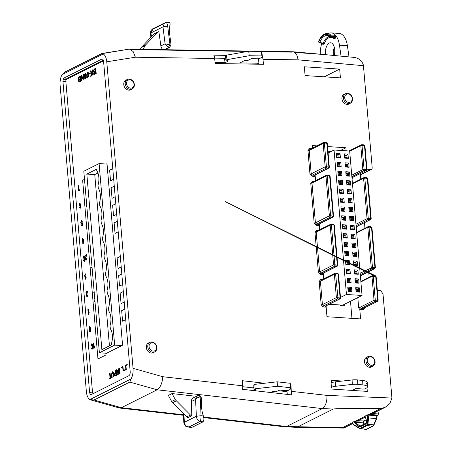 <?xml version="1.0" encoding="UTF-8"?>
<svg xmlns="http://www.w3.org/2000/svg" width="452" height="452" viewBox="0 0 452 452"><rect width="100%" height="100%" fill="white"/><g stroke="black" fill="none" stroke-linecap="round" stroke-linejoin="round"><path stroke-width="0.68" d="M86.829 174.093L101.875 349.645L111.7 344.718L111.565 343.141A11.227 5.712 -86.3 0 0 112.378 335.226A11.227 5.712 -86.3 0 0 110.328 328.745L110.056 325.587A11.227 5.712 -86.3 0 0 110.87 317.671A11.227 5.712 -86.3 0 0 108.825 311.191L108.553 308.027A11.227 5.712 -86.3 0 0 109.367 300.117A11.227 5.712 -86.3 0 0 107.316 293.636L107.045 290.472A11.227 5.712 -86.3 0 0 107.864 282.562A11.227 5.712 -86.3 0 0 105.813 276.082L105.542 272.918A11.227 5.712 -86.3 0 0 106.356 265.002A11.227 5.712 -86.3 0 0 104.31 258.521L104.039 255.363A11.227 5.712 -86.3 0 0 104.853 247.447A11.227 5.712 -86.3 0 0 102.802 240.967L102.531 237.808A11.227 5.712 -86.3 0 0 103.344 229.893A11.227 5.712 -86.3 0 0 101.299 223.412L101.028 220.254A11.227 5.712 -86.3 0 0 101.841 212.338A11.227 5.712 -86.3 0 0 99.796 205.858L99.525 202.699A11.227 5.712 -86.3 0 0 100.338 194.784A11.227 5.712 -86.3 0 0 98.287 188.303L98.016 185.145A11.227 5.712 -86.3 0 0 98.83 177.229A11.227 5.712 -86.3 0 0 96.784 170.749L96.649 169.167L86.829 174.093L94.756 174.608L109.44 345.853M126.543 83.739A4.345 3.582 63.4 0 0 130.634 88.174A4.345 3.582 63.4 0 0 134.001 84.225A4.345 3.582 63.4 0 0 129.916 79.789A4.345 3.582 63.4 0 0 126.543 83.739M134.34 84.524A5.3 4.373 -116.6 0 1 132.459 88.801A5.3 4.373 -116.6 0 1 127.899 88.519A5.3 4.373 -116.6 0 1 125.232 83.931A5.3 4.373 -116.6 0 1 127.718 79.349A5.3 4.373 -116.6 0 1 134.34 84.524M344.718 97.96A4.356 3.593 63.4 0 0 348.82 102.406A4.356 3.593 63.4 0 0 352.198 98.446A4.356 3.593 63.4 0 0 348.096 93.999A4.356 3.593 63.4 0 0 344.718 97.96M352.537 98.745A5.311 4.384 -116.6 0 1 350.65 103.033A5.311 4.384 -116.6 0 1 346.079 102.745A5.311 4.384 -116.6 0 1 343.413 98.146A5.311 4.384 -116.6 0 1 345.899 93.558A5.311 4.384 -116.6 0 1 352.537 98.745M149.081 346.644A4.345 3.582 63.4 0 0 153.172 351.08A4.345 3.582 63.4 0 0 156.545 347.13A4.345 3.582 63.4 0 0 152.454 342.695A4.345 3.582 63.4 0 0 149.081 346.644M156.884 347.43A5.3 4.373 -116.6 0 1 154.996 351.707A5.3 4.373 -116.6 0 1 150.437 351.419A5.3 4.373 -116.6 0 1 147.776 346.837A5.3 4.373 -116.6 0 1 150.256 342.254A5.3 4.373 -116.6 0 1 156.884 347.43M367.261 360.865A4.356 3.593 63.4 0 0 371.358 365.312A4.356 3.593 63.4 0 0 374.736 361.351A4.356 3.593 63.4 0 0 370.64 356.905A4.356 3.593 63.4 0 0 367.261 360.865M375.075 361.651A5.311 4.384 -116.6 0 1 373.188 365.939A5.311 4.384 -116.6 0 1 368.617 365.651A5.311 4.384 -116.6 0 1 365.95 361.052A5.311 4.384 -116.6 0 1 368.436 356.464A5.311 4.384 -116.6 0 1 375.075 361.651M349.972 103.361A5.452 4.497 -116.6 0 1 349.368 103.83A5.452 4.497 -116.6 0 1 344.678 103.536A5.452 4.497 -116.6 0 1 341.938 98.819A5.452 4.497 -116.6 0 1 344.492 94.106A5.452 4.497 -116.6 0 1 345.232 93.903M131.781 89.129A5.441 4.486 -116.6 0 1 131.176 89.603A5.441 4.486 -116.6 0 1 126.498 89.31A5.441 4.486 -116.6 0 1 123.763 84.597A5.441 4.486 -116.6 0 1 126.311 79.902A5.441 4.486 -116.6 0 1 127.052 79.693M154.318 352.035A5.441 4.486 -116.6 0 1 153.714 352.503A5.441 4.486 -116.6 0 1 149.036 352.215A5.441 4.486 -116.6 0 1 146.301 347.503A5.441 4.486 -116.6 0 1 148.849 342.802A5.441 4.486 -116.6 0 1 149.589 342.599M372.51 366.267A5.452 4.497 -116.6 0 1 371.906 366.736A5.452 4.497 -116.6 0 1 367.216 366.442A5.452 4.497 -116.6 0 1 364.476 361.724A5.452 4.497 -116.6 0 1 367.03 357.012A5.452 4.497 -116.6 0 1 367.77 356.809M349.147 288.885A1.475 0.751 93.7 0 1 348.554 289.975A1.475 0.751 93.7 0 1 348.334 290.02A1.475 0.751 93.7 0 1 348.311 290.02L348.334 290.02M198.388 395.325L199.174 395.11L201.072 396.754A4.616 3.808 -116.6 0 1 201.219 397.624A4.616 3.808 -116.6 0 1 201.23 397.822L201.773 408.936A22.137 18.261 63.4 0 0 203.134 415.224L203.779 417.993L203.168 415.947L201.072 415.71L200.191 396.992A2.311 1.299 -121.7 0 0 197.869 395.585A4.616 3.808 -116.6 0 1 198.112 395.449A4.616 3.808 -116.6 0 1 198.388 395.325L193.264 397.879A4.616 3.808 63.4 0 0 191.354 401.551L191.795 415.699A2.311 1.904 -116.6 0 1 190.495 415.038L176.37 400.822A14.543 11.995 -116.6 0 1 175.314 399.653L172.048 393.568L168.376 395.41L171.636 401.495A14.543 11.995 63.4 0 0 172.698 402.664L186.817 416.88A2.311 1.904 63.4 0 0 188.122 417.546L192.021 415.727M339.972 181.868A1.475 0.751 93.7 0 1 339.379 182.958A1.475 0.751 93.7 0 1 339.158 183.003A1.475 0.751 93.7 0 1 339.136 183.003L339.158 183.003M354.701 422.71L354.481 422.264L355.402 421.795L355.628 422.253L354.701 422.71L357.295 425.784L358.041 424.852L355.628 422.253L363.611 422.897L364.001 424.151M366.595 422.648L366.001 423.97L359.888 427.033L359.182 426.931L359.905 425.999L360.391 426.061M363.871 424.219L363.532 422.049L355.408 421.806L355.063 421.202L358.091 420.761L363.916 420.936L363.532 422.044L363.826 422.931M163.551 23.899L154.889 28.244L153.143 28.696L150.957 32.917L162.986 26.888L165.087 43.816L170.003 44.844L167.664 26.035L162.986 26.888L164.551 22.979L165.833 22.753C166.539 22.188 167.15 23.284 167.664 26.035L169.743 26.069L170.025 24.323L169.833 26.798A22.137 18.261 63.4 0 0 169.54 32.973L170.912 44.149A4.616 3.808 -116.6 0 1 170.935 44.341A4.616 3.808 -116.6 0 1 170.929 45.2L169.381 47.596L165.155 49.709M349.017 56.901L347.396 45.72A19.086 9.718 -86.3 0 0 339.215 33.425A19.086 9.718 -86.3 0 0 336.39 34.036M328.276 33.617A19.086 9.718 93.7 0 1 328.457 33.521A19.086 9.718 93.7 0 1 330.265 32.945A19.086 9.718 93.7 0 1 331.282 32.906A19.086 9.718 93.7 0 1 334.678 34.397L336 35.821A19.086 9.718 93.7 0 1 339.463 45.206L341.051 56.127M334.197 55.472A9.187 4.678 -86.3 0 0 330.638 42.782A9.187 4.678 -86.3 0 0 329.282 43.081A9.187 4.678 -86.3 0 0 325.434 54.658M318.733 41.618A0.91 0.689 139.8 0 0 318.818 42.256L318.92 42.375A0.91 0.689 139.8 0 1 318.829 41.737A0.91 0.429 22.3 0 0 319.824 42.296A16.255 8.272 93.7 0 1 324.779 36.002A16.255 8.272 93.7 0 1 328.039 35.623L330.361 37.013L329.949 36.166A0.91 0.379 19.5 0 0 330.966 36.663L331.039 36.459A0.91 0.379 19.5 0 1 330.022 35.957L329.949 36.166A17.148 8.729 -86.3 0 0 324.061 35.092A17.148 8.729 -86.3 0 0 318.829 41.737L319.033 41.143L318.733 41.618A17.391 8.854 93.7 0 1 324.039 34.866C326.129 33.843 328.124 34.205 330.022 35.957A0.91 0.718 -45.9 0 1 330.904 35.194L331.039 36.459L334.802 36.392L334.678 34.397M90.185 394.313L89.62 392.658L62.93 81.326L63.173 79.264L64.077 78.01L101.949 59.026L102.983 59.308L103.548 60.963L130.238 372.301L129.995 374.358L129.086 375.612L91.219 394.596L90.185 394.313L91.598 394.404M90.818 394.681L91.219 394.596M102.745 59.082L102.35 58.941M101.632 53.692L64.958 72.009L62.037 74.625C60.478 77.631 59.834 81.151 60.105 85.191L86.383 391.731C86.801 395.698 87.97 398.314 89.891 399.574L94.05 400.003L129.78 382.087L131.125 378.906C132.679 375.9 133.323 372.375 133.052 368.34L106.774 61.794C106.356 57.828 105.186 55.217 103.265 53.952L101.632 53.692L101.988 53.472L128.899 49.172L129.436 49.132L133.137 51.522L135.402 57.218L106.774 61.794M360.148 273.257L372.471 267.352A0.362 0.299 63.4 0 0 372.753 267.55L372.375 268.657A1.271 1.051 -116.6 0 1 371.245 267.691L367.781 227.299L356.684 232.865M372.753 267.55L375.375 267.494L374.273 268.759L360.363 275.737M360.769 275.669L374.731 268.669L372.375 268.657L360.272 274.726M374.928 267.341L371.521 227.616L369.29 227.124A0.362 0.299 63.4 0 0 369.035 227.283L372.471 267.352M315.304 180.693L314.908 176.043A2.181 1.797 -116.6 0 1 313.88 176.337L311.976 176.195L309.959 173.98L307.953 150.618C307.953 149.358 308.507 148.702 309.62 148.646L311.004 148.736M312.501 147.985L312.292 145.561L316.756 145.855M327.559 146.555L345.927 147.753L346.187 150.804M353.198 177.15L352.04 178.715M357.402 226.209L356.249 227.774M361.606 275.251L360.453 276.816M364.408 307.603C364.408 308.863 363.849 309.518 362.73 309.569L360.86 309.445L361.233 308.337L363.572 308.366L377.539 301.365L363.114 308.462A0.91 0.463 93.7 0 0 362.73 309.569M360.86 309.445A2.158 1.78 -116.6 0 1 359.752 309.01L360.6 318.914L326.971 316.722L326.118 306.812A2.158 1.78 -116.6 0 1 325.067 307.111L325.457 306.004A1.249 1.034 63.4 0 0 326.287 305.592M325.067 307.111L323.197 306.993L321.169 304.784L319.168 281.415L320.824 279.443L322.242 279.522M323.717 278.782L323.316 274.144A2.181 1.797 -116.6 0 1 322.293 274.437L320.383 274.291L318.366 272.081L314.959 232.368L316.62 230.396L318.033 230.469M319.513 229.735L319.112 225.102A2.181 1.797 -116.6 0 1 318.089 225.395L316.18 225.254L314.163 223.039L310.756 183.326L312.422 181.354L313.812 181.438M340.424 77.874L305.089 75.569L304.337 66.789L339.672 69.094L340.424 77.874M360.38 174.862L371.448 169.314A1.819 1.497 -116.6 0 0 372.194 167.788L363.442 65.693L298.207 59.85L263.002 59.28L262.318 55.963M226.051 55.376L213.875 55.178A10.814 5.616 90.9 0 1 214.615 58.5L215.242 63.517L263.431 64.297L263.002 59.28M264.618 383.245L242.436 380.72L242.673 385.81A10.814 5.384 96.5 0 1 242.538 389.319L291.467 394.884L291.031 386.251L290.563 386.194M377.347 290.517L380.991 290.755L383.03 294.19L391.85 397.076A10.904 8.995 -116.6 0 1 391.895 398.037L389.85 403.546L385.161 407.325L380.776 408.529C350.215 408.438 334.39 408.602 333.293 409.032L322.304 408.585L157.11 389.788L129.78 382.087M369.16 277.291L368.679 271.703M364.956 228.237L364.476 222.661M360.752 179.195L360.272 173.602M371.448 169.314A1.819 1.497 -116.6 0 1 370.9 169.449L366.945 169.189M342.441 381.042L331.214 380.313L331.429 382.776M366.052 385.624L365.967 383.759A9.306 2.492 177.3 0 0 367.244 382.409A9.306 2.492 177.3 0 0 362.651 380.488L357.6 379.912A7.272 1.949 177.3 0 0 352.097 379.946L335.553 381.827A7.272 1.949 177.3 0 0 331.118 382.917L331.163 387.443L331.836 387.522L331.971 389.087L367.306 391.392L366.984 387.68M352.481 183.8L363.583 178.235L367.052 218.683L368.273 218.327A0.362 0.299 63.4 0 0 368.549 218.508L368.171 219.615A1.271 1.051 -116.6 0 1 367.052 218.683L355.944 224.248M351.865 176.625L363.962 170.557L364.346 169.449L366.962 169.398L365.866 170.664L363.962 170.557A1.271 1.051 -116.6 0 1 362.843 169.624L351.741 175.19M349.029 150.985L361.301 144.838A1.249 1.034 -116.6 0 1 361.775 144.747L361.301 144.838A1.249 1.034 -116.6 0 0 360.786 145.634L362.035 145.578L364.069 169.268L362.843 169.624L360.786 145.634L349.684 151.2M340.576 150.437L345.927 147.753M351.95 318.355L350.486 301.275M359.752 309.01L360.086 307.315L358.707 308.004L357.814 297.597M368.549 218.508L371.165 218.452L370.069 219.723L356.153 226.695M356.566 226.627L370.527 219.627L368.171 219.615L356.069 225.684M370.719 218.299L367.318 178.574L365.086 178.082A0.362 0.299 63.4 0 0 364.837 178.229L368.273 218.327M375.572 300.23L378.177 300.196L377.075 301.461L375.2 301.337A1.249 1.034 -116.6 0 1 374.036 300.269L375.572 300.23L375.2 301.337L361.233 308.337A1.249 1.034 63.4 0 1 360.086 307.315M358.707 308.004A1.249 1.034 -116.6 0 1 358.696 307.959L374.036 300.269L371.985 276.353L360.888 281.912M357.809 297.602L358.696 307.959M377.731 300.043L375.725 276.664L373.493 276.172A0.362 0.299 63.4 0 0 373.239 276.33L375.267 299.987M352.357 177.568L366.323 170.568L351.95 177.636M360.945 145.165L349.294 151.002M366.515 169.246L364.51 145.866L364.188 145.516L362.035 145.578M327.96 151.256L331.158 151.465M344.627 304.207L344.723 305.337L342.65 305.202M329.124 304.32L340.243 305.043M324.005 278.635L323.525 273.048M319.801 229.588L319.321 224.006M203.671 417.066L286.568 426.502L322.304 408.585C325.547 406.269 327.107 401.873 326.971 395.398L391.895 398.037M94.05 400.003L121.373 407.704L157.11 389.788C160.42 387.477 162.313 383.121 162.793 376.719L242.673 385.81M172.048 393.568L193.942 396.059L194.01 397.5M315.592 180.546L315.117 174.947M358.091 420.761L365.391 417.1M203.79 417.614L285.042 426.852L286.568 426.502L342.593 427.671L343.543 428.067L344.966 426.485M285.042 426.852L296.015 427.298L297.557 426.948L333.293 409.032M355.063 421.202L352.125 422.4L353.848 424.71A0.729 0.441 121.6 0 0 354.001 425.061L354.001 425.061A0.729 0.441 121.6 0 0 354.17 425.1L359.374 428.298M368.877 414.8L377.036 415.591L378.008 415.106L369.702 414.388L366.894 414.998L365.018 416.213M295.026 52.426L323.807 54.511L352.797 57.274C358.317 57.698 361.843 60.297 363.38 65.077L363.442 65.693M333.39 55.393A9.187 4.678 93.7 0 1 334.322 47.375M360.368 174.726L370.9 169.449M373.188 425.518L374.047 424.456L376.533 418.637M367.725 417.75L367.205 415.597L368.081 415.139L368.51 417.914A0.729 0.441 -175.1 0 1 367.725 417.75L367.177 424.151A0.729 0.441 4.9 0 0 367.962 424.309L367.216 425.564L361.012 428.677L366.391 429.287L372.595 426.179A0.729 0.599 63.4 0 0 372.889 426.129L374.087 424.699L376.742 418.495A0.729 0.356 -156.8 0 0 376.697 418.253L377.154 415.71L376.742 418.495A0.729 0.356 -156.8 0 1 376.346 418.648A0.729 0.356 -156.8 0 1 376.324 418.642L373.668 424.846A0.729 0.356 23.2 0 0 373.697 424.846A0.729 0.356 23.2 0 0 374.087 424.699A0.729 0.356 23.2 0 0 374.047 424.456M378.008 415.106L378.392 413.998L377.996 410.919M369.702 414.388L372.838 413.495L385.161 407.325M372.578 414.614L372.968 413.433L375.923 410.924M324.265 76.817L339.672 69.094M257.708 58.754L258.521 58.771L258.9 63.235L256.985 64.195M278.223 390.669L287.06 391.675L287.297 394.41M281.477 391.042L282.839 390.358M290.574 386.477L291.031 386.251M344.627 305.332L344.537 304.252M323.366 274.686L323.666 274.709M323.361 274.658L323.666 274.68M319.536 226.508L319.231 226.486M314.954 176.562L315.253 176.579M315.259 176.608L314.954 176.591M350.147 219.197L350.125 219.192A1.475 0.751 -86.3 0 0 350.147 219.197A1.475 0.751 -86.3 0 0 350.961 218.056M324.609 34.041A18.283 9.306 93.7 0 1 326.338 33.488L324.417 34.103C322.073 35.329 320.157 37.736 318.671 41.324A0.91 0.91 0 0 0 318.818 42.256L318.818 42.256A0.91 0.689 139.8 0 0 318.875 42.313M322.542 43.658L323.163 43.369L319.824 42.296L319.214 42.556L322.728 43.771M319.327 42.652L319.214 42.556A0.91 0.689 139.8 0 1 318.92 42.375A0.91 0.91 0 0 0 319.327 42.652L322.841 43.838A0.91 0.689 139.8 0 0 322.79 43.787M333.706 38.087L334.322 37.753L330.966 36.663L330.361 37.013L333.87 38.183L330.361 37.013M320.282 38.584L324.22 34.256M330.265 32.945L326.338 33.488A18.283 9.306 93.7 0 1 330.904 35.194L334.683 35.143M322.265 43.691L322.926 44.477A0.91 0.689 139.8 0 0 322.841 43.838L322.841 43.838M322.926 44.477L324.169 43.906A0.91 0.407 21 0 0 323.163 43.369A15.583 7.933 93.7 0 1 329.553 36.397M332.678 37.798A14.69 7.475 93.7 0 1 334.101 38.923A0.91 0.706 136.8 0 0 333.988 38.25A0.91 0.706 136.8 0 0 333.983 38.25A0.91 0.706 136.8 0 0 333.926 38.194M334.101 38.923L335.339 38.25A0.91 0.379 19.5 0 0 334.322 37.753L334.802 36.392A0.91 0.379 19.5 0 1 335.819 36.894L336 35.821M320.27 54.195A19.086 9.718 93.7 0 1 321.739 43.448M329.237 304.264L341.198 305.043L340.283 305.501L341.842 305.603L362.052 295.472L349.667 151.03L334.056 150.013L346.441 294.455L362.052 295.472M348.339 158.347L344.593 158.098L344.232 153.889L347.978 154.132L348.339 158.347L347.023 157.646L346.814 155.189L347.978 154.132M349.102 167.263L345.356 167.02L344.995 162.805L348.741 163.048L349.102 167.263L347.791 166.562L347.577 164.104L348.741 163.048M349.871 176.178L346.125 175.935L345.763 171.72L349.509 171.969L349.871 176.178L348.554 175.483L348.345 173.026L349.509 171.969M350.633 185.1L346.887 184.857L346.526 180.642L350.272 180.885L350.633 185.1L349.317 184.399L349.108 181.941L350.272 180.885M351.396 194.015L347.65 193.772L347.289 189.557L351.034 189.8L351.396 194.015L350.085 193.32L349.871 190.863L351.034 189.8M352.164 202.937L348.413 202.688L348.057 198.479L351.803 198.722L352.164 202.937L350.848 202.236L350.639 199.778L351.803 198.722M352.927 211.852L349.181 211.609L348.82 207.395L352.566 207.637L352.927 211.852L351.611 211.152L351.402 208.694L352.566 207.637M353.69 220.768L349.944 220.525L349.582 216.31L353.328 216.559L353.69 220.768L352.379 220.073L352.164 217.615L353.328 216.559M354.458 229.689L350.707 229.446L350.351 225.232L354.097 225.475L354.458 229.689L353.142 228.989L352.933 226.531L354.097 225.475M355.221 238.605L351.475 238.362L351.114 234.147L354.86 234.396L355.221 238.605L353.905 237.91L353.696 235.452L354.86 234.396M355.984 247.526L352.238 247.278L351.876 243.069L355.622 243.312L355.984 247.526L354.667 246.826L354.458 244.368L355.622 243.312M356.752 256.442L353.001 256.199L352.639 251.984L356.391 252.227L356.752 256.442L355.436 255.742L355.227 253.284L356.391 252.227M357.515 265.358L353.769 265.115L353.407 260.906L357.153 261.149L357.515 265.358L356.199 264.663L355.99 262.205L357.153 261.149M358.278 274.279L354.532 274.036L354.17 269.821L357.916 270.064L358.278 274.279L356.961 273.579L356.752 271.121L357.916 270.064M358.685 278.986L359.046 283.195L355.295 282.952L354.933 278.737L358.685 278.986L357.515 280.042L355.334 279.895L354.933 278.737M340.407 157.827L336.661 157.584L336.299 153.369L340.045 153.612L340.407 157.827L339.096 157.126L338.881 154.669L340.045 153.612M341.175 166.743L337.424 166.5L337.062 162.291L340.814 162.534L341.175 166.743L339.859 166.048L339.65 163.59L340.814 162.534M341.938 175.664L338.192 175.421L337.83 171.206L341.576 171.449L341.938 175.664L340.622 174.964L340.412 172.506L341.576 171.449M342.701 184.58L338.955 184.337L338.593 180.122L342.339 180.371L342.701 184.58L341.384 183.885L341.175 181.427L342.339 180.371M343.469 193.501L339.718 193.253L339.356 189.043L343.108 189.286L343.469 193.501L342.153 192.801L341.938 190.343L343.108 189.286M344.232 202.417L340.486 202.174L340.124 197.959L343.87 198.202L344.232 202.417L342.915 201.722L342.706 199.264L343.87 198.202M344.995 211.338L341.249 211.09L340.887 206.88L344.633 207.123L344.995 211.338L343.678 210.638L343.469 208.18L344.633 207.123M345.763 220.254L342.011 220.011L341.65 215.796L345.401 216.039L345.763 220.254L344.447 219.553L344.232 217.096L345.401 216.039M346.526 229.17L342.78 228.927L342.418 224.712L346.164 224.96L346.526 229.17L345.209 228.475L345 226.017L346.164 224.96M347.289 238.091L343.543 237.848L343.181 233.633L346.927 233.876L347.289 238.091L345.972 237.39L345.763 234.933L346.927 233.876M348.051 247.007L344.305 246.764L343.944 242.549L347.695 242.792L348.051 247.007L346.74 246.312L346.526 243.854L347.695 242.792M348.82 255.928L345.074 255.679L344.712 251.47L348.458 251.713L348.82 255.928L347.503 255.227L347.294 252.77L348.458 251.713M349.582 264.844L345.837 264.601L345.475 260.386L349.221 260.629L349.582 264.844L348.266 264.143L348.057 261.685L349.221 260.629M350.345 273.759L346.599 273.517L346.238 269.302L349.984 269.55L350.345 273.759L349.034 273.064L348.82 270.607L349.984 269.55M350.752 278.466L351.114 282.681L347.368 282.438L347.006 278.223L350.752 278.466L349.588 279.522L347.402 279.381L347.006 278.223M351.515 287.387L351.876 291.596L348.13 291.354L347.769 287.139L351.515 287.387L350.351 288.444L348.164 288.297L347.769 287.139M359.447 287.901L359.809 292.116L356.063 291.873L355.701 287.658L359.447 287.901L358.283 288.958L356.097 288.817L355.701 287.658M340.492 297.439L346.441 294.455M340.237 304.981L340.283 305.501M334.056 150.013L328.112 152.991M344.232 153.889L344.627 155.047L344.593 158.098M344.836 157.505L347.023 157.646M344.673 155.567L345.893 155.646L346.814 155.189L344.627 155.047M344.995 162.805L345.605 166.421L345.356 167.02M345.605 166.421L347.791 166.562M345.435 164.488L346.661 164.568L347.577 164.104L345.39 163.963M345.763 171.72L346.159 172.884L346.125 175.935M346.368 175.342L348.554 175.483M346.204 173.404L347.424 173.483L348.345 173.026L346.159 172.884M346.526 180.642L346.921 181.8L346.887 184.857M347.13 184.258L349.317 184.399M346.966 182.325L348.187 182.405L349.108 181.941L346.921 181.8M347.289 189.557L347.899 193.173L347.65 193.772M347.899 193.173L350.085 193.32M347.729 191.241L348.955 191.32L349.871 190.863L347.684 190.716M348.057 198.479L348.661 202.095L348.413 202.688M348.661 202.095L350.848 202.236M348.498 200.157L349.718 200.242L350.639 199.778L348.452 199.637M348.82 207.395L349.215 208.553L349.181 211.609M349.424 211.011L351.611 211.152M349.26 209.078L350.481 209.157L351.402 208.694L349.215 208.553M349.582 216.31L350.193 219.932L349.944 220.525M350.193 219.932L352.379 220.073M350.023 217.994L351.249 218.073L352.164 217.615L349.978 217.474M350.351 225.232L350.955 228.848L350.707 229.446M350.955 228.848L353.142 228.989M350.792 226.915L352.012 226.994L352.933 226.531L350.746 226.39M351.114 234.147L351.509 235.306L351.475 238.362M351.718 237.763L353.905 237.91M351.554 235.831L352.775 235.91L353.696 235.452L351.509 235.306M351.876 243.069L352.487 246.685L352.238 247.278M352.487 246.685L354.667 246.826M352.317 244.747L353.543 244.831L354.458 244.368L352.272 244.227M352.639 251.984L353.04 253.143L353.001 256.199M353.249 255.6L355.436 255.742M353.085 253.668L354.306 253.747L355.227 253.284L353.04 253.143M353.407 260.906L353.803 262.064L353.769 265.115M354.012 264.522L356.199 264.663M353.848 262.584L355.069 262.663L355.99 262.205L353.803 262.064M354.17 269.821L354.78 273.437L354.532 274.036M354.78 273.437L356.961 273.579M354.611 271.505L355.837 271.584L356.752 271.121L354.566 270.98M355.295 282.952L355.543 282.353L357.73 282.5L359.046 283.195M357.73 282.5L357.515 280.042L356.6 280.5L356.764 282.438M355.334 279.895L355.543 282.353M336.299 153.369L336.909 156.985L336.661 157.584M336.909 156.985L339.096 157.126M336.74 155.053L337.966 155.132L338.881 154.669L336.695 154.527M337.062 162.291L337.463 163.449L337.424 166.5M337.672 165.907L339.859 166.048M337.508 163.969L338.729 164.048L339.65 163.59L337.463 163.449M337.83 171.206L338.226 172.365L338.192 175.421M338.435 174.822L340.622 174.964M338.271 172.89L339.492 172.969L340.412 172.506L338.226 172.365M338.593 180.122L339.203 183.738L338.955 184.337M339.203 183.738L341.384 183.885M339.034 181.806L340.26 181.885L341.175 181.427L338.989 181.28M339.356 189.043L339.757 190.202L339.718 193.253M339.966 192.659L342.153 192.801M339.802 190.727L341.023 190.806L341.938 190.343L339.757 190.202M340.124 197.959L340.52 199.117L340.486 202.174M340.729 201.575L342.915 201.722M340.565 199.643L341.785 199.722L342.706 199.264L340.52 199.117M340.887 206.88L341.497 210.496L341.249 211.09M341.497 210.496L343.678 210.638M341.328 208.558L342.554 208.638L343.469 208.18L341.283 208.039M341.65 215.796L342.051 216.954L342.011 220.011M342.26 219.412L344.447 219.553M342.096 217.48L343.317 217.559L344.232 217.096L342.051 216.954M342.418 224.712L342.814 225.876L342.78 228.927M343.023 228.333L345.209 228.475M342.859 226.395L344.079 226.475L345 226.017L342.814 225.876M343.181 233.633L343.576 234.791L343.543 237.848M343.786 237.249L345.972 237.39M343.622 235.317L344.842 235.396L345.763 234.933L343.576 234.791M343.944 242.549L344.345 243.707L344.305 246.764M344.554 246.165L346.74 246.312M344.384 244.233L345.611 244.312L346.526 243.854L344.345 243.707M344.712 251.47L345.108 252.628L345.074 255.679M345.317 255.086L347.503 255.227M345.153 253.148L346.373 253.227L347.294 252.77L345.108 252.628M345.475 260.386L345.87 261.544L345.837 264.601M346.079 264.002L348.266 264.143M345.916 262.07L347.136 262.149L348.057 261.685L345.87 261.544M346.238 269.302L346.848 272.923L346.599 273.517M346.848 272.923L349.034 273.064M346.678 270.985L347.904 271.064L348.82 270.607L346.633 270.465M347.368 282.438L347.611 281.839L349.797 281.98L351.114 282.681M349.797 281.98L349.588 279.522L348.667 279.986L348.831 281.918M347.402 279.381L347.611 281.839M348.13 291.354L348.373 290.755L350.56 290.902L351.876 291.596M350.56 290.902L350.351 288.444L349.43 288.901L349.599 290.839M348.164 288.297L348.373 290.755M356.063 291.873L356.306 291.274L358.492 291.416L359.809 292.116M358.492 291.416L358.283 288.958L357.362 289.421L357.532 291.354M356.097 288.817L356.306 291.274M345.893 155.646L346.062 157.584M346.661 164.568L346.825 166.5M347.424 173.483L347.588 175.421M348.187 182.405L348.356 184.337M348.955 191.32L349.119 193.253M349.718 200.242L349.882 202.174M350.481 209.157L350.65 211.09M351.249 218.073L351.413 220.011M352.012 226.994L352.176 228.927M352.775 235.91L352.944 237.848M353.543 244.831L353.707 246.764M354.306 253.747L354.47 255.679M355.069 262.663L355.238 264.601M355.837 271.584L356.001 273.517M355.379 280.421L356.6 280.5M337.966 155.132L338.13 157.064M338.729 164.048L338.893 165.986M339.492 172.969L339.661 174.901M340.26 181.885L340.424 183.823M341.023 190.806L341.187 192.738M341.785 199.722L341.955 201.654M342.554 208.638L342.718 210.575M343.317 217.559L343.48 219.491M344.079 226.475L344.249 228.413M344.842 235.396L345.012 237.328M345.611 244.312L345.774 246.244M346.373 253.227L346.537 255.165M347.136 262.149L347.305 264.081M347.904 271.064L348.068 273.002M347.447 279.907L348.667 279.986M348.209 288.822L349.43 288.901M356.142 289.342L357.362 289.421M356.091 390.664L355.899 388.534M352.164 390.404L356.249 388.358L362.515 389.07L364.606 388.986L366.176 388.2A9.306 2.492 177.3 0 0 367.453 386.85A9.306 2.492 177.3 0 0 362.86 384.929L357.809 384.353A7.272 1.949 177.3 0 0 352.306 384.392L335.763 386.268A7.272 1.949 177.3 0 0 331.327 387.364L331.163 387.443M225.616 57.715L224.48 58.28L225.039 62.749L227.345 61.591L227.52 60.212L225.921 60.184L227.006 59.641L249.25 55.726L261.894 55.929A9.311 2.079 -7.1 0 1 262.38 56.483A9.311 2.079 -7.1 0 1 261.098 57.76L259.527 58.545L257.448 58.788L251.357 58.687L247.769 60.483L244.82 60.438L239.854 62.924L258.9 63.235M227.175 60.206L227.345 61.591M261.493 52.681A9.311 2.079 172.9 0 0 261.827 52.02A9.311 2.079 172.9 0 0 261.341 51.46L248.696 51.257L226.452 55.178L225.367 55.72L225.921 60.184M226.452 55.178L227.006 59.641M248.696 51.257L249.25 55.726M261.341 51.46L261.894 55.929M215.124 62.591L225.039 62.749M214.564 58.122L224.48 58.28M170.099 24.911L170.048 23.73M170.025 24.323L170.031 23.498L169.387 22.651L166.511 22.764M165.833 22.753L169.387 22.651M169.743 26.069L169.833 26.798M143.182 49.358L144.973 45.748A14.543 11.995 -116.6 0 1 145.843 44.703L157.669 32.182A2.311 1.904 -116.6 0 1 158.115 31.849A2.311 1.904 -116.6 0 1 158.872 31.68L160.867 45.929L165.087 43.816L168.008 47.296A2.311 0.734 124 0 0 170.003 44.844L170.929 45.2M164.449 49.697L168.579 47.629L169.381 47.596M154.974 33.533A2.311 1.904 63.4 0 0 154.443 33.691A2.311 1.904 63.4 0 0 153.996 34.024L142.165 46.545A14.543 11.995 63.4 0 0 141.295 47.59L140.256 49.308M160.867 45.929A4.616 3.808 63.4 0 0 163.093 49.68M378.143 411.1L377.702 411.066M367.911 414.823L368.081 415.139L377.041 415.625M360.442 428.247A0.729 0.599 -116.6 0 0 361.012 428.677L359.662 428.473A0.729 0.441 -58.4 0 1 359.487 428.428A0.729 0.441 -58.4 0 1 359.334 428.084L360.442 428.247L366.645 425.14A0.729 0.599 -116.6 0 0 367.216 425.564L372.595 426.179A3.605 1.836 -86.3 0 0 373.668 424.846L367.962 424.309L368.51 417.914L376.324 418.642A3.605 1.836 93.7 0 0 376.77 415.586L377.137 415.484M352.419 422.999L354.001 425.061L359.487 428.428L365.815 429.4A3.605 1.836 93.7 0 1 365.267 429.163M366.216 423.044L366.538 421.151L365.606 417.247L364.832 416.032M354.481 422.264L354.187 421.366M366.792 420.45L366.538 421.151L366.346 420.812L365.493 417.303L364.736 416.168M353.385 424.349L353.865 424.863M352.035 422.507L352.424 423.01M366.306 419.738L363.916 420.936A0.729 0.599 63.4 0 0 364.154 420.88L364.154 420.88A0.729 0.599 63.4 0 0 364.34 420.722M255.465 390.788L255.578 389.522L253.967 389.341L255.052 388.799L277.415 386.257L290.167 387.709A9.311 2.492 -2.7 0 1 290.67 388.466A9.311 2.492 -2.7 0 1 289.393 389.816L287.822 390.601L285.732 390.686L279.585 389.986L276.002 391.782L273.025 391.443L270.838 392.539M290.031 384.821A9.311 2.492 177.3 0 0 290.461 384.019A9.311 2.492 177.3 0 0 289.958 383.262L277.206 381.816L254.843 384.353L253.758 384.895L253.967 389.341M290.167 387.709L289.958 383.262M277.415 386.257L277.206 381.816M255.052 388.799L254.843 384.353M255.414 390.782L255.352 389.5M253.877 387.381L252.911 387.861L253.035 390.511M252.911 387.861L242.696 386.703M203.942 419.077L203.75 417.411M203.163 421.722L192.072 427.276M201.072 396.754L200.191 396.992C198.191 397.24 196.654 398.054 195.575 399.432L196.366 416.275C196.66 418.925 197.874 420.642 200.016 421.445L203.101 421.795L192.597 427.078L189.066 426.931L200.016 421.445C200.694 420.575 201.044 418.659 201.072 415.71L196.366 416.275L184.337 422.309C184.636 424.948 186.218 426.49 189.066 426.931L187.987 427.038L191.247 427.411M203.101 421.795L203.959 419.298L203.779 417.993M190.235 427.067L192.151 427.287M203.134 415.224L203.168 415.947M186.077 425.767L187.987 427.038C186.184 427.213 184.8 425.812 183.828 422.84L184.506 423.349M191.354 401.551L195.575 399.432C195.852 397.749 196.62 396.466 197.869 395.585M197.846 395.596L193.546 397.754A4.616 3.808 63.4 0 0 193.264 397.879M102.485 53.556L128.899 49.172M261.606 51.647L291.743 52.133L293.416 51.788L296.619 54.296L298.207 59.85M183.45 414.766L121.373 407.704L119.695 408.043L117.588 406.636M284.839 426.835L283.201 426.117M296.015 427.298L294.501 426.824M326.203 305.784L326.118 306.812M314.999 175.009L314.908 176.043M319.202 224.068L319.112 225.102M323.406 273.11L323.316 274.144M326.129 175.399L312.513 182.094L326.926 175.003L325.96 176.139L311.999 183.139L315.406 222.864L316.575 224.147L318.479 224.288A1.271 1.051 63.4 0 0 319.293 223.881M312.959 182.003L311.999 183.139L310.756 183.326M318.089 225.395L318.479 224.288L332.44 217.288L332.825 216.18A0.362 0.299 63.4 0 0 333.079 216.022L333.418 216.463A1.271 1.051 -116.6 0 1 332.44 217.288L330.536 217.146L329.367 215.864L315.406 222.864L314.163 223.039M333.39 216.152L329.954 176.065L329.644 175.952A0.362 0.299 63.4 0 0 329.361 175.766L327.463 175.653L327.203 175.964L330.604 215.689L332.825 216.18M313.88 176.337L314.27 175.229L328.237 168.229L328.621 167.121A0.362 0.299 63.4 0 0 328.875 166.963L329.209 167.404A1.271 1.051 -116.6 0 1 328.237 168.229L326.333 168.087L325.163 166.811L311.196 173.811L312.366 175.088L314.27 175.229A1.271 1.051 63.4 0 0 315.089 174.822M328.875 166.963L329.209 167.404L328.875 166.963L326.847 143.307L324.66 142.945L324.395 143.25L326.401 166.635L325.163 166.811L323.157 143.431L324.118 142.295L323.666 142.386L309.705 149.392L310.157 149.296L309.191 150.431L311.196 173.811L309.959 173.98M326.401 166.635L328.621 167.121M340.39 297.795L338.362 274.161L338.056 274.036A0.362 0.299 63.4 0 0 337.768 273.844L335.876 273.742L335.61 274.053L337.932 297.778A0.91 0.469 -86.2 0 1 337.542 298.885L339.424 299.004L339.814 297.896L340.412 298.077A1.249 1.034 -116.6 0 1 339.424 299.004L325.457 306.004L323.581 305.885L337.542 298.885L336.373 297.608L322.412 304.608L323.581 305.885A0.91 0.463 93.7 0 0 323.197 306.993M334.542 273.488L320.92 280.183L335.333 273.093L334.373 274.228L320.406 281.229L322.412 304.608L321.169 304.784M321.366 280.093L320.406 281.229L319.168 281.415M322.293 274.437L322.683 273.33L336.644 266.33L337.034 265.222A0.362 0.299 63.4 0 0 337.282 265.064L337.621 265.505A1.271 1.051 -116.6 0 1 336.644 266.33L334.74 266.183L333.57 264.906L319.609 271.906L320.779 273.183L322.683 273.33A1.271 1.051 63.4 0 0 323.496 272.923M337.282 265.064L333.847 224.989A0.362 0.299 63.4 0 0 333.565 224.791L331.666 224.689L331.406 225L334.813 264.731L333.57 264.906L330.163 225.181L331.13 224.045L316.711 231.136L317.163 231.045L316.202 232.181L319.609 271.906L318.366 272.081M334.813 264.731L337.034 265.222M360.849 281.455L372.499 275.618A1.271 1.051 -116.6 0 1 372.962 275.522L372.499 275.618A1.271 1.051 -116.6 0 0 371.985 276.353L373.239 276.33M373.098 275.494L375.002 275.641A0.91 0.463 94.5 0 1 375.397 276.319M372.962 275.522L373.493 276.172M337.768 273.844L337.367 273.166L338.486 274.042L340.537 297.936M356.645 232.407L368.29 226.565A1.271 1.051 -116.6 0 1 368.759 226.475L368.29 226.565A1.271 1.051 -116.6 0 0 367.781 227.299L369.035 227.283M368.888 226.446L370.798 226.593L371.194 227.266M368.759 226.475L369.29 227.124M333.847 224.989L334.158 225.113L333.847 224.989L334.158 225.113L337.593 265.194M333.565 224.791L333.158 224.119L331.259 224.011A0.91 0.463 -86.6 0 0 331.13 224.045M352.441 183.365L364.086 177.523A1.271 1.051 -116.6 0 1 364.549 177.433L364.086 177.523A1.271 1.051 -116.6 0 0 363.583 178.235L364.837 178.229M364.685 177.404L366.595 177.551L366.99 178.224M364.549 177.433L365.086 178.082M326.847 143.307L327.158 143.487L326.847 143.307L327.158 143.487L329.186 167.093M326.542 143.064L326.129 142.386L324.253 142.267A0.91 0.463 -86.6 0 0 324.118 142.295M361.911 144.719L363.787 144.843A0.91 0.463 -86.3 0 0 363.651 144.872L362.035 144.764M361.775 144.747L362.301 145.397M64.077 78.01L67.201 78.213L103.378 60.082M67.201 78.213L66.235 79.671M92.79 393.229L92.914 393.748M122.56 345.226L107.028 164.093L99.095 163.579L83.812 171.24L99.378 352.797L106.525 353.261M99.378 352.797L114.661 345.13L121.814 345.599M114.661 345.13L99.095 163.579M97.943 173.014L94.756 174.608M124.82 309.089L121.661 310.671L122.565 321.202L125.718 319.626L122.565 321.202L121.661 310.671L124.82 309.089M123.311 291.534L120.159 293.116L121.063 303.648L124.215 302.066L121.063 303.648L120.159 293.116L123.311 291.534M121.808 273.98L118.65 275.562L119.554 286.093L122.712 284.511L119.554 286.093L118.65 275.562L121.808 273.98M120.3 256.425L117.147 258.007L118.051 268.539L121.204 266.957L118.051 268.539L117.147 258.007L120.3 256.425M117.294 221.316L114.136 222.898L115.04 233.43L118.192 231.848L115.04 233.43L114.136 222.898L117.294 221.316M115.785 203.762L112.633 205.344L113.537 215.875L116.689 214.293L113.537 215.875L112.633 205.344L115.785 203.762M114.283 186.201L111.13 187.783L112.028 198.321L115.187 196.739L112.028 198.321L111.13 187.783L114.283 186.201M112.78 168.647L109.621 170.229L110.525 180.766L113.678 179.184L110.525 180.766L109.621 170.229L112.78 168.647M122.916 366.504L121.322 367.306L121.362 367.798L122.701 367.126L123.046 371.137L126.125 369.589L125.78 365.583L127.272 364.922L127.232 364.431L125.481 365.222L125.825 369.227L123.26 370.516L122.916 366.504L123.407 370.442M125.78 365.583L127.272 364.922M127.119 364.911L127.074 364.419M121.362 367.798L122.707 367.21M123.046 371.137L126.277 369.6L125.933 365.595M85.439 273.839L86.162 275.025L85.727 275.223L85.208 274.415L84.999 275.76L85.53 276.556M85.321 273.878L86.162 275.025M85.315 274.392L84.84 275.748L85.564 276.37L85.157 278.11L85.581 278.726L86.196 277.63L85.631 279.268L84.863 278.223L85.083 276.991L84.552 275.901L85.168 273.867M86.196 277.63L85.79 279.279M85.157 278.11L85.733 278.737M85.541 277.025L85.309 278.121M85.564 276.37L85.739 277.019M86.01 275.014L85.727 275.223M93.784 348.402L94.129 348.317L93.784 348.402L93.327 343.068L93.773 342.932L94.095 346.735M93.615 342.921L93.971 347.096L94.474 345.989L94.683 346.616L94.129 348.317M94.53 346.605L93.971 348.311M94.474 345.989L94.683 346.616M91.541 343.893C92.298 343.814 92.716 344.554 92.807 346.113L91.982 349.306L90.965 348.176L91.242 347.893L91.942 348.684L92.519 346.255L91.603 344.503L91.208 346.142L90.756 346.142L91.541 343.893L91.92 343.831M91.801 344.458L91.208 346.142M91.242 347.893L92.095 348.695M92.807 346.113L92.135 349.317M91.7 343.899C92.451 343.825 92.875 344.565 92.959 346.125M91.055 346.136L90.756 346.142M89.66 326.536L90.626 328.87L90.123 331.937L89.569 331.638L89.157 329.604L89.908 326.513M89.818 326.547L90.784 328.875L90.276 331.949L89.569 331.638M90.338 329.011L89.699 327.084L89.445 329.463L90.089 331.389L90.338 329.011M89.79 327.067L89.603 329.474L90.242 331.395M90.276 331.949L89.722 331.649L90.276 331.949M88.315 314.524L88.654 314.439L88.315 314.524L87.857 309.185L88.298 309.055L88.626 312.857M88.14 309.044L88.502 313.213L89.004 312.106L89.213 312.733L88.654 314.439M89.055 312.722L88.502 314.428M89.004 312.106L89.213 312.733M87.033 292.032L85.976 292.472L85.92 291.856L87.547 291.133L86.694 295.591L87.196 296.297M87.389 291.122L86.541 295.585L87.044 296.292L87.677 294.902L87.078 296.84L86.253 295.715L87.05 291.935L85.976 292.472M87.677 294.902L87.236 296.851M86.874 206.999L86.27 205.739L86.75 205.502M87.146 214.457L87.405 213.152M94.332 293.964L93.728 292.704L94.202 292.467M94.598 301.422L94.858 300.117M78.693 185.28L78.224 190.292L79.411 189.704L79.614 190.326L77.993 191.055L78.693 185.28L78.382 190.303M79.897 202.993L80.891 205.174L80.072 208.44M79.716 207.208L80.168 207.835L80.507 207.067L80.507 205.53L80.015 206.485L79.202 205.118L79.738 202.982L80.733 205.163L80.179 208.4L79.433 207.417L79.868 207.214L80.32 207.847M80.665 205.541L79.931 206.513M81.586 220.491L82.304 221.678L81.868 221.881L81.36 221.068L81.151 222.599L81.716 223.542M81.467 220.531L82.304 221.678M81.462 221.045L80.993 222.587L81.563 223.531L82.36 222.763L82.377 225.571L81.111 226.113L81.061 225.497L81.925 225.062L81.919 223.712L81.445 224.152M82.078 223.723L81.688 224.13M82.671 238.21L82.784 239.509L83.75 239.023L83.801 239.639L82.84 243.69L82.546 240.266L82.224 240.43L82.174 239.814L82.496 239.65L82.383 238.351L82.829 238.221L82.931 239.436M83.75 239.023L83.27 243.56L82.84 243.69M82.558 240.351L82.224 240.43M84.128 256.482L83.456 258.154L83.004 258.154L83.79 255.9L84.168 255.843M83.948 255.911C84.699 255.832 85.123 256.578 85.208 258.132L84.383 261.329L84.055 261.375M83.79 255.9C84.547 255.826 84.965 256.566 85.055 258.126L84.23 261.318L83.213 260.188L83.643 259.917L84.343 260.708M86.044 255.572L84.987 256.013L84.936 255.397L86.558 254.674L85.71 259.137L86.213 259.843M86.405 254.662L85.552 259.126L86.055 259.832L86.4 258.516L86.846 258.454L85.942 260.437M109.966 373.069L110.367 377.719L111.226 377.29L111.277 377.906L109.203 378.945L109.152 378.33L110.011 377.9L109.61 373.25L110.124 373.081L110.514 377.646M111.226 377.29L111.435 377.917L109.203 378.945M112.678 372.397L111.926 374.505L112.186 377.539L111.672 377.708L111.412 374.68L112.265 371.843L112.785 371.747M112.424 371.855C113.175 371.55 113.593 372.143 113.678 373.629L113.938 376.657L113.424 376.827L113.164 373.793L112.503 372.459M115.836 370.126L116.446 375.403L114.746 376.058L114.119 374.889L114.977 372.77L115.661 372.425L115.48 370.307L115.836 370.126L116.288 375.392L114.746 376.058M116.791 369.646L118.514 373.064L118.164 368.962L118.678 368.792L119.13 374.058L118.593 374.239L116.87 370.815L117.379 374.934L116.865 375.103L116.413 369.838L116.949 369.657L118.486 372.702M117.057 371.182L117.379 374.934M119.644 368.307L120.096 373.572L119.74 373.753L119.13 368.476L119.644 368.307M80.241 76.032L80.693 81.303L79.495 81.902L78.32 81.106L78.688 79.772L78.01 78.767L79.049 76.631L80.394 76.043L80.846 81.309L79.049 82.044M81.377 75.467L83.309 78.733L82.959 74.67L83.547 74.467L83.999 79.733L83.388 79.947L81.45 76.676L81.959 80.755L81.371 80.959L80.919 75.693L81.529 75.473L83.281 78.433M81.631 76.987L81.959 80.755M85.095 73.62L86.253 74.721L85.761 76.365L86.321 77.219L85.564 79.015L85.151 79.083M85.405 73.529L84.936 73.608L86.1 74.71L85.609 76.354L86.162 77.207L85.225 79.1M87.761 72.326L87.377 72.382C88.146 72.263 88.558 72.992 88.626 74.574L87.835 77.789L87.083 77.591L86.586 75.597L87.377 72.382M87.53 72.393C88.298 72.275 88.716 73.004 88.784 74.586L87.987 77.8L87.083 77.591M90.197 72.772L90.247 73.388L88.908 73.97L88.858 73.354L90.197 72.772M90.581 70.851L91.7 72.557L92.445 69.919L93.101 69.676L92.14 73.004L93.445 74.992L92.784 75.235L91.779 73.699L91.253 76.094L90.643 76.315L91.502 73.269L90.084 71.1L90.739 70.857L91.858 72.563M91.937 73.704L91.253 76.094M95.592 68.337L96.044 73.603L94.847 74.201L93.677 73.41L94.039 72.077L93.366 71.066L94.4 68.936L95.751 68.348L96.203 73.614L94.4 74.348M90.197 268.025L92.033 267.109L90.168 268.025L97.96 358.944L106 354.933L105.853 353.215L105.881 353.583L122.577 345.215L107.011 163.664L106.248 164.042M103.525 60.788L66.625 79.286A1.819 0.927 -86.3 0 0 65.856 81.501L92.496 392.229A1.819 0.927 -86.3 0 0 93.248 393.579M95.005 74.213L94.479 74.36M95.428 71.631L94.372 72.213L94.101 73.105L94.931 73.518L95.564 73.201L95.428 71.631M94.445 73.687L94.931 73.518M95.219 69.167L94.078 69.806L93.796 70.845L94.66 71.371L95.378 71.015L95.219 69.167M94.202 71.512L94.66 71.371M95.434 71.715L94.53 72.218L94.525 73.676M95.225 69.252L94.231 69.817L93.948 70.857L94.818 71.382M91.095 76.083L90.643 76.315M92.942 69.664L91.988 72.992L93.445 74.992M93.287 74.987L92.784 75.235M90.038 72.761L90.247 73.388M90.089 73.377L88.908 73.97M88.23 74.772L87.411 72.936L86.982 75.399L87.807 77.235L88.23 74.772M87.592 72.896L87.134 75.411L87.959 77.247M85.564 79.015L84.405 78.066L84.773 76.772L84.055 75.716L84.936 73.608M85.773 77.422L85.213 76.823L84.801 77.868L85.36 78.462L85.773 77.422M85.388 76.783L84.959 77.88L85.513 78.473M85.705 74.908L84.982 74.156L84.451 75.518L85.174 76.269L85.705 74.908M85.202 74.105L84.609 75.529L85.332 76.281M81.801 80.744L81.371 80.959M83.388 74.456L83.999 79.733M83.84 79.721L83.388 79.947M79.648 81.914L79.123 82.055M80.072 79.326L79.021 79.908L78.744 80.806L79.58 81.219L80.207 80.902L80.072 79.326M79.094 81.383L79.58 81.219M79.863 76.863L78.721 77.507L78.439 78.546L79.303 79.072L80.021 78.71L79.863 76.863M78.851 79.207L79.303 79.072M80.083 79.411L79.173 79.919L79.173 81.377M79.868 76.947L78.88 77.518L78.597 78.558L79.462 79.083M119.486 368.295L120.096 373.572M119.938 373.561L119.582 373.742M117.221 374.928L116.865 375.103M118.52 368.781L119.13 374.058M118.972 374.047L118.593 374.239M115.712 373.041L115.023 373.392L114.475 374.68L115.192 375.301L115.881 374.957L115.712 373.041M114.836 375.414L115.192 375.301M115.723 373.126L115.175 373.397L114.633 374.691L115.35 375.313M112.605 372.386L111.926 374.505M111.768 374.493L112.186 377.539M112.265 371.843C113.017 371.544 113.435 372.132 113.525 373.618L113.938 376.657M113.785 376.652L113.424 376.827M112.028 377.527L111.672 377.708M86.688 258.442L86.089 260.386L85.264 259.256L86.061 255.476L84.987 256.013M83.49 259.906L84.185 260.697L84.767 258.267L84.01 256.521M84.049 256.465L83.456 258.154M83.298 258.143L83.004 258.154M83.518 239.78L82.835 240.125L83.038 242.504L83.518 239.78M83.501 239.876L82.993 240.136L83.145 241.91M81.518 224.169L80.71 222.763L81.309 220.519M82.202 222.751L82.377 225.571M82.219 225.559L81.111 226.113M82.151 221.672L81.868 221.881M80.383 204.547L79.801 203.524L79.484 204.954L80.027 205.909L80.383 204.547M79.914 203.502L79.642 204.965L80.185 205.92M79.411 189.704L79.614 190.326M79.462 190.32L77.993 191.055M97.96 358.944L106 354.933M105.966 354.927L105.819 353.215M92.027 267.092L90.168 268.025L82.643 180.246L84.501 179.314M366.888 429.055A0.729 0.599 63.4 0 1 366.685 429.236L365.815 429.4A3.605 1.836 93.7 0 0 366.391 429.287A0.729 0.599 63.4 0 0 366.685 429.236L372.889 426.129A0.729 0.599 63.4 0 0 373.188 425.677M360.25 426.033L358.041 424.852L361.769 425.27M339.463 45.206L347.396 45.72M328.039 35.623A16.255 8.272 93.7 0 1 329.96 36.657M62.037 74.625L103.265 53.952M89.891 399.574L131.125 378.906M367.939 226.881L356.656 232.543M369.024 226.497L370.663 226.621M371.521 227.616L371.968 227.768L375.228 267.392M214.615 58.5L135.402 57.218M133.052 368.34L162.793 376.719M291.472 391.359L326.971 395.398M363.736 177.845L352.453 183.501M364.82 177.455L366.459 177.579M367.318 178.574L367.764 178.726L371.024 218.35M372.143 275.935L360.86 281.59M373.228 275.545L374.866 275.669A0.91 0.463 94.5 0 1 375.002 275.641L375.007 275.641M375.725 276.664L376.171 276.816L378.03 300.088M364.51 145.866L364.956 146.019L366.815 169.291M355.47 421.219L364.996 416.439M342.593 427.671L352.204 422.852M368.222 414.823L380.776 408.529M130.973 49.534L247.764 51.421M363.753 422.089L363.945 420.936M324.169 43.906A14.69 7.475 93.7 0 1 331.18 37.313M335.339 38.25L335.819 36.894M331.118 382.917L331.327 387.364M362.86 384.929L362.651 380.488M357.809 384.353L357.6 379.912M352.306 384.392L352.097 379.946M335.763 386.268L335.553 381.827M151.431 36.742L150.957 32.917L150.443 33.42L151.058 33.77M168.579 47.629A4.616 3.808 -116.6 0 1 168.008 47.296M142.165 46.545L145.843 44.703M144.973 45.748L141.295 47.59M157.669 32.182L153.996 34.024M372.838 413.495L378.392 413.998M359.888 427.033L360.204 426.083M366.476 422.993L366.001 423.97M367.205 415.597L366.894 414.998M357.295 425.784L359.182 426.931M359.334 428.084L353.848 424.71M367.177 424.151L366.645 425.14M183.947 413.987L184.337 422.309L183.828 422.84L183.388 413.427M191.795 415.699L188.122 417.546M186.817 416.88L190.495 415.038M171.636 401.495L175.314 399.653M176.37 400.822L172.698 402.664M330.926 216.033A0.91 0.458 -85.7 0 1 330.536 217.146L316.575 224.147A0.91 0.458 94.4 0 0 316.18 225.254M327.186 175.02L328.824 175.116A0.91 0.463 -86.5 0 1 328.96 175.088L330.079 175.952M330.604 215.689L329.367 215.864L325.96 176.139L327.203 175.964M329.158 175.195A1.271 1.051 -116.6 0 1 329.892 175.913M333.079 216.022L329.644 175.952M324.395 143.25L323.157 143.431L309.191 150.431L307.953 150.618M326.723 166.98A0.91 0.458 -85.6 0 1 326.333 168.087L312.366 175.088A0.91 0.458 94.4 0 0 311.976 176.195M323.327 142.691L310.157 149.296M324.383 142.312L325.999 142.42M326.327 142.487A1.249 1.034 -116.6 0 1 327.101 143.295M335.593 273.11L337.232 273.194M337.616 297.433L336.373 297.608L334.373 274.228L335.61 274.053M337.565 273.274A1.271 1.051 -116.6 0 1 338.299 274.002M337.932 297.778L339.814 297.896M340.085 297.693L338.056 274.036M335.13 265.075A0.91 0.458 -85.6 0 1 334.74 266.183L320.779 273.183A0.91 0.458 94.4 0 0 320.383 274.291M330.333 224.441L317.163 231.045M331.389 224.056L333.028 224.147M331.406 225L330.163 225.181L316.202 232.181L314.959 232.368M333.361 224.226A1.271 1.051 -116.6 0 1 334.096 224.955M312.422 181.354A0.91 0.463 -86.5 0 0 312.711 181.992M316.62 230.396A0.91 0.463 -86.9 0 0 316.914 231.034M320.824 279.443A0.91 0.463 -86.9 0 0 321.118 280.082M309.62 148.646A0.91 0.463 -86.3 0 0 309.908 149.284M377.46 300.354A0.91 0.463 93.7 0 1 377.075 301.461M377.539 301.365L378.177 300.196L376.171 276.816L375.702 275.923L225.198 201.615L376.171 276.816L375.064 275.647M335.876 273.742A0.91 0.463 -86.8 0 0 335.463 273.064L335.463 273.064A0.91 0.463 -86.8 0 0 335.333 273.093M374.657 267.652A0.91 0.463 93.5 0 1 374.273 268.759M374.731 268.669L375.375 267.494L371.968 227.768L370.798 226.593M331.666 224.689A0.91 0.463 -86.6 0 0 331.259 224.011L330.672 224.135M370.454 218.61A0.91 0.463 93.5 0 1 370.069 219.723M370.527 219.627L371.165 218.452L367.764 178.726L366.589 177.551M329.361 175.766A0.91 0.463 -86.5 0 0 328.96 175.088L327.056 174.975A0.91 0.463 -86.8 0 0 326.926 175.003M327.463 175.653A0.91 0.463 -86.8 0 0 327.056 174.975L327.05 174.975M324.66 142.945A0.91 0.463 -86.6 0 0 324.253 142.267L323.666 142.391M366.244 169.551A0.91 0.463 93.5 0 1 365.866 170.664M366.323 170.568L366.962 169.398L364.956 146.019M364.188 145.516A0.91 0.463 -86.3 0 0 363.787 144.843L364.414 145.069L364.815 145.917M63.173 79.264L66.297 79.467M62.93 81.326L66.054 81.529M89.62 392.658L92.62 392.856M350.65 103.033L349.368 103.83M132.459 88.801L131.176 89.603M154.996 351.707L153.714 352.503M373.188 365.939L371.906 366.736M339.215 33.425L331.282 32.906M344 427.959L352.628 423.637M64.958 72.009L101.836 53.522M330.101 36.872A0.91 0.91 0 0 0 330.452 37.081M367.453 386.85L367.244 382.409M261.827 52.02L262.38 56.483M170.031 23.498L170.088 23.979M150.923 37.273L150.443 33.42C149.759 32.324 152.2 28.51 153.143 28.696L164.551 22.979L166.178 22.6M158.115 31.849L154.443 33.691M360.097 426.112L366.137 423.083M366.148 423.01L366.346 420.812M364.12 424.095L363.866 422.174L364.171 420.874M366.312 419.801L364.154 420.88M290.67 388.466L290.461 384.019M203.937 418.834L203.959 419.298M129.436 49.132L293.207 51.777M293.416 51.788L323.807 54.511M90.733 399.913L119.311 407.97M119.695 408.043L183.478 415.303M296.088 427.298L343.543 428.067M333.536 216.338L332.904 217.197L318.942 224.198M326.129 142.386L327.282 143.363L329.333 167.257L328.7 168.138L314.739 175.139M340.537 297.947L339.898 298.919L325.932 305.919M337.74 265.38L337.107 266.239L323.146 273.24M337.367 273.166L335.463 273.064M334.881 273.183L335.407 273.059M334.282 225L337.746 265.358M334.282 224.994L333.164 224.119M333.536 216.316L330.079 175.958M326.474 175.093L326.999 174.969M368.436 356.464L367.03 357.012M150.256 342.254L148.849 342.802M127.718 79.349L126.311 79.902M345.899 93.558L344.492 94.106"/></g></svg>
